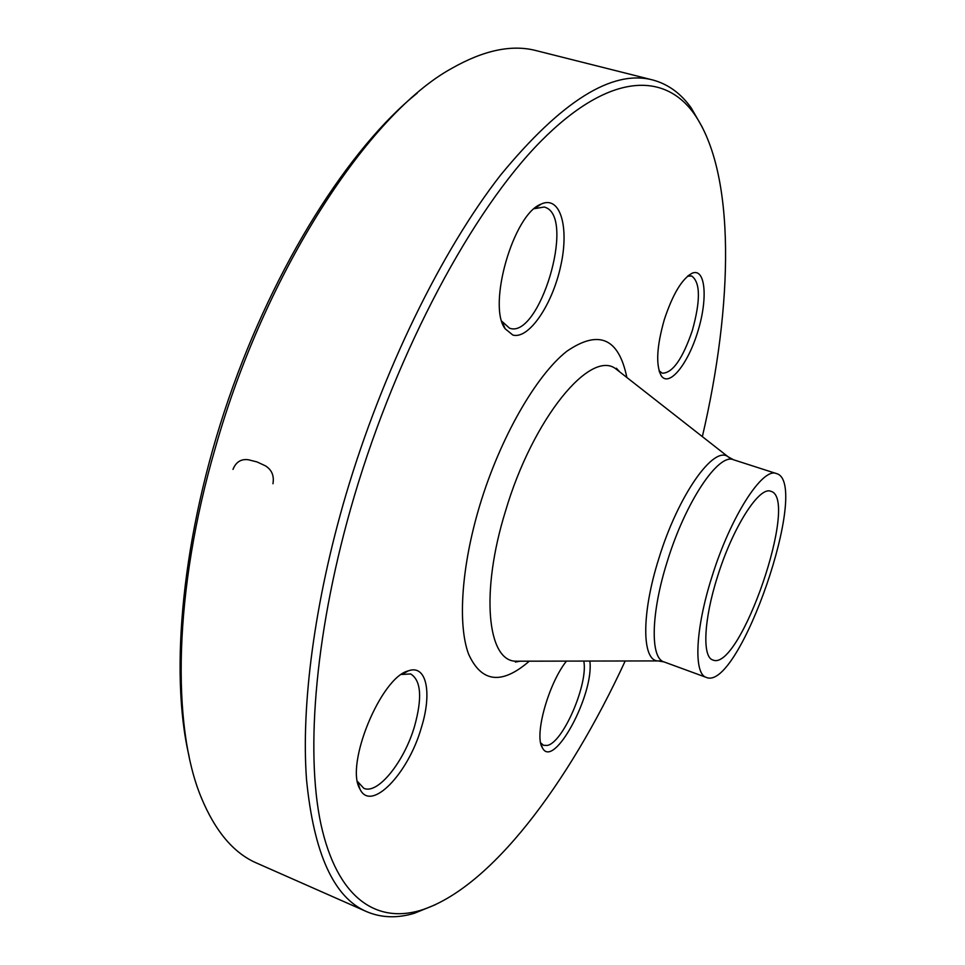 <?xml version="1.0" encoding="UTF-8"?>
<svg xmlns="http://www.w3.org/2000/svg" width="965" height="965" viewBox="0 0 965 965"><rect width="100%" height="100%" fill="white"/><g stroke="black" fill="none" stroke-linecap="round" stroke-linejoin="round"><path stroke-width="1.45" d="M435.203 904.772L414.407 913.252C397.278 918.415 381.356 917.884 366.64 911.648C333.842 897.643 313.806 853.591 306.508 779.479C301.056 705.198 314.469 601.521 346.013 494.49C382.707 370.608 441.874 250.442 500.521 175.172C561.497 101.06 612.196 69.323 652.654 79.95C668.082 84.088 680.976 93.46 691.302 108.068L702.484 127.537M652.654 79.95L536.299 50.663C512.041 44.245 483.899 50.132 451.873 68.31C369.269 113.388 265.266 270.96 215.291 448.013C173.616 590.809 171.577 726.03 201.166 797.331C215.243 831.372 233.807 853.325 256.883 863.18L366.64 911.648M717.49 576.684C732.712 527.385 759.334 485.865 770.83 491.306C799.852 498.169 739.926 672.424 712.833 659.988C702.122 657.177 703.726 619.675 717.49 576.684M189.116 756.451C169.213 671.966 182.168 534.031 228.524 399.124C274.941 264.241 349.571 147.512 417.23 93.135M589.832 661.061C594.392 694.245 553.512 770.311 542.39 747.791C533.959 735.812 548.301 683.811 566.467 661.097M421.367 727.61C408.34 773.737 370.693 813.049 359.873 788.888C344.831 764.738 381.006 677.237 408.304 670.868C426.518 664.004 432.332 692.725 421.367 727.61M512.801 335.024L505.141 328.751C487.168 305.772 513.32 214.194 541.051 204.134C560.327 194.906 569.519 227.233 560.677 266.147C552.282 305.012 528.675 339.752 512.801 335.024M664.318 319.584C672.714 294.277 681.953 278.837 692.05 273.264C705.463 267.353 708.093 298.173 697.972 331.019C688.166 363.962 669.083 387.809 661.194 375.675C655.681 365.06 656.719 346.363 664.318 319.584M702.351 436.626C733.111 305.036 736.186 173.772 694.1 113.737C663.944 71.531 608.601 72.833 540.726 141.397C473.127 209.815 397.821 349.004 354.179 496.565C315.567 627.214 305.073 750.649 320.959 824.363C337.147 897.993 375.94 923.384 420.101 910.502C490.208 889.054 568.518 783.652 625.199 660.989M711.929 576.829C730.372 516.999 762.603 466.976 776.403 473.562C811.42 482.223 739.25 692.11 706.308 677.406C693.449 674.028 695.258 628.951 711.929 576.829M659.071 370.753L662.304 373.202C672.593 373.141 682.605 358.92 692.327 330.549C700.662 300.404 700.421 282.202 691.591 275.966L687.514 276.243M501.86 321.297L509.544 328.184C539.001 339.475 575.514 219.139 545.901 207.584L544.344 207.005L534.26 208.693M357.508 781.457L363.769 788.272C377.713 795.003 404.347 761.59 414.564 726.235C422.405 697.84 421.102 680.409 410.656 673.944L401.452 674.475M540.665 742.821L543.512 745.306L547.143 745.45C562.933 743.026 588.361 684.04 583.801 661.073M232.987 469.412C235.918 462.018 241.009 458.797 248.27 459.738L257.016 461.921L265.411 465.842C271.792 469.774 274.301 475.745 272.95 483.742M529.29 661.182C501.74 685.005 481.487 682.629 468.568 654.065C457.579 624.608 461.354 566.359 479.846 505.141C500.196 437.796 536.045 375.53 566.66 351.381C598.734 329.294 618.794 338.003 626.852 377.484M659.698 660.953L657.841 660.916C641.809 660.579 641.303 613.668 658.818 558.602C677.973 495.648 713.618 445.191 728.056 456.759L729.54 457.868M619.337 371.597L616.213 369.149C590.966 348.305 532.885 418.11 505.467 511.233C480.22 592.474 487.397 661.061 515.78 661.206L519.737 661.194M776.403 473.562L733.448 459.738C718.527 452.814 685.427 502.029 667.298 561.389C650.868 613.077 650.108 658.142 663.932 661.881L657.841 660.916L515.78 661.206L515.382 662.05L520.207 661.194M733.448 459.738L728.056 456.759L616.213 369.149L616.418 368.244L619.699 371.887M706.308 677.406L663.932 661.881M694.1 113.737L691.302 108.068M420.101 910.502L414.407 913.252M659.252 371.38L661.194 375.675M688.021 275.821L692.05 273.264M502.488 322.358L505.141 328.751M535.37 208.138L541.051 204.134M357.906 782.313L359.873 788.888M402.321 674.149L408.304 670.868M540.822 743.557L542.39 747.791"/></g></svg>
